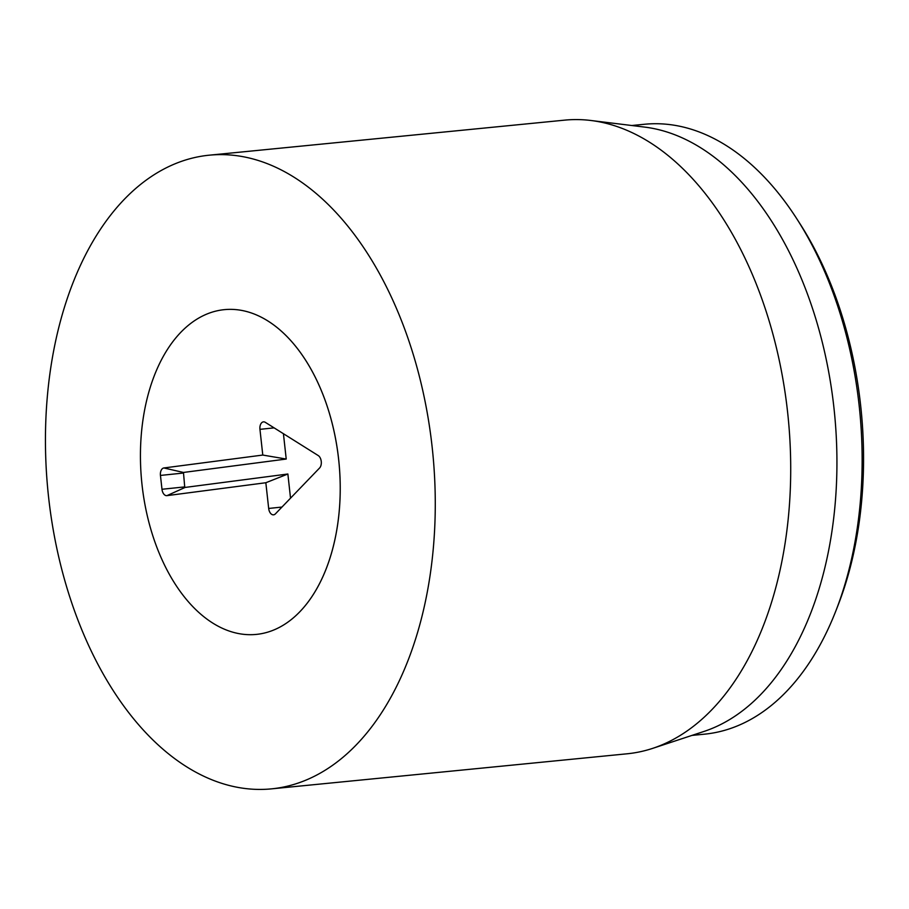 <?xml version="1.0" encoding="UTF-8"?>
<svg xmlns="http://www.w3.org/2000/svg" width="909" height="909" viewBox="0 0 909 909"><rect width="100%" height="100%" fill="white"/><g stroke="black" fill="none" stroke-linecap="round" stroke-linejoin="round"><path stroke-width="1.36" d="M835.496 611.814L837.609 606.451A298.47 181.277 -95.6 0 0 799.852 223.546L796.739 218.694A306.424 186.118 84.4 0 1 838.746 309.23A306.424 186.118 84.4 0 1 835.496 611.814A306.424 186.118 84.4 0 1 704.577 734.165L691.942 735.415M327.785 408.13A163.165 99.104 84.4 0 1 256.349 634.402A163.165 99.104 84.4 0 1 141.713 481.747A163.165 99.104 84.4 0 1 224.33 309.651A163.165 99.104 84.4 0 1 327.785 408.13M631.812 125.51L644.447 124.272A306.424 186.118 84.4 0 1 796.739 218.694M590.805 120.477L644.515 127.078A306.424 186.118 84.4 0 1 813.578 311.707A306.424 186.118 84.4 0 1 704.1 731.404L652.707 748.357A318.366 193.367 -95.6 0 0 766.446 312.31A318.366 193.367 -95.6 0 0 590.805 120.477A318.366 193.367 -95.6 0 0 564.569 120.147L209.104 155.2A318.366 193.367 84.4 0 1 432.775 453.046A318.366 193.367 84.4 0 1 271.575 788.853A318.366 193.367 84.4 0 1 69.698 596.69A318.366 193.367 84.4 0 1 209.104 155.2M271.575 788.853L627.051 753.8A318.366 193.367 -95.6 0 0 652.707 748.357M283.426 433.718L286.221 459.045L183.47 472.453L184.709 486.906L185.118 487.429L287.869 474.009L290.528 498.155M262.781 455.057L259.951 429.343A6.965 4.227 84.4 0 1 264.337 421.924A6.965 4.227 84.4 0 1 265.314 422.344L318.23 455.557A6.965 4.227 84.4 0 1 321.252 461.465A6.965 4.227 84.4 0 1 319.604 467.976L275.416 513.858A6.965 4.227 84.4 0 1 274.404 514.596A6.965 4.227 84.4 0 1 268.678 508.449L265.837 482.736L166.938 495.644A6.965 4.227 84.4 0 1 161.984 489.269L160.45 475.43A6.965 4.227 84.4 0 1 163.881 467.965L262.781 455.057L286.221 459.045M265.837 482.736L287.869 474.009M222.444 309.867A163.165 99.104 84.4 0 1 224.33 309.651A163.165 99.104 84.4 0 1 338.955 462.295A163.165 99.104 84.4 0 1 256.349 634.402A163.165 99.104 84.4 0 1 141.872 483.304A163.165 99.104 84.4 0 1 222.444 309.867M259.951 429.343L274.109 427.866M163.881 467.965L183.47 472.453M160.45 475.43L183.186 473.066M161.984 489.269L184.709 486.906M166.938 495.644L185.118 487.429M268.678 508.449L281.96 507.063"/></g></svg>
